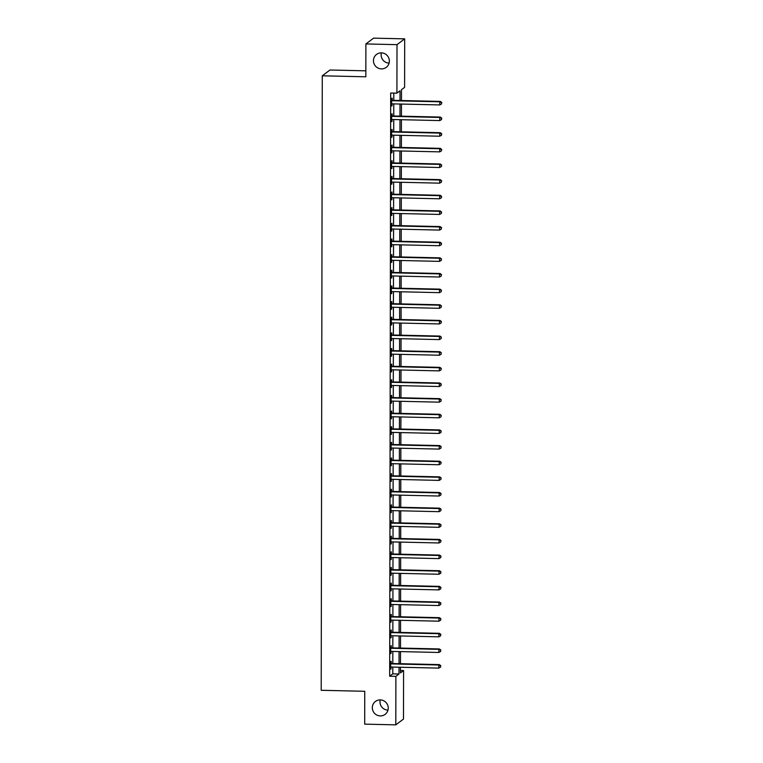 <?xml version="1.0" encoding="UTF-8"?>
<svg xmlns="http://www.w3.org/2000/svg" width="763" height="763" viewBox="0 0 763 763"><rect width="100%" height="100%" fill="white"/><g stroke="black" fill="none" stroke-linecap="round" stroke-linejoin="round"><path stroke-width="1.14" d="M387.976 710.134A8.078 7.897 53 0 1 380.27 699.9M380.298 699.9A8.078 7.897 53 0 1 385.143 714.359A8.078 7.897 53 0 1 372.745 710.334A8.078 7.897 53 0 1 380.298 699.9M389.111 63.1A8.078 7.897 53 0 1 381.405 52.866A8.078 7.897 53 0 1 386.269 67.325A8.078 7.897 53 0 1 373.87 63.3A8.078 7.897 53 0 1 381.424 52.866M365.839 70.825L329.959 70.015L322.272 75.804L321.204 690.296L364.752 691.288L364.695 724.144L395.806 724.85L395.892 676.352L399.011 674.006L399.02 667.215M322.272 75.804L365.83 76.796L365.887 43.939L373.574 38.15L404.686 38.856L404.6 87.354L401.481 89.7L401.462 100.525M400.47 670.486L403.579 670.563L403.493 719.061L395.806 724.85M400.012 100.497L400.022 90.797L396.913 93.143L390.685 93.01L389.674 676.209L392.783 673.863L392.802 667.072M392.802 663.533L392.831 651.421M392.831 647.892L392.85 635.779M392.859 632.25L392.878 620.138M392.888 616.609L392.907 604.496M392.916 600.958L392.935 588.845M392.945 585.316L392.964 573.204M392.964 569.675L392.993 557.562M392.993 554.033L393.021 541.921M393.021 538.382L393.04 526.27M393.05 522.741L393.069 510.628M393.079 507.099L393.098 494.987M393.107 491.458L393.126 479.345M393.136 475.807L393.155 463.694M393.164 460.165L393.183 448.053M393.183 444.524L393.212 432.411M393.212 428.882L393.231 416.77M393.241 413.231L393.26 401.119M393.269 397.59L393.288 385.477M393.298 381.948L393.317 369.836M393.326 366.307L393.346 354.194M393.355 350.656L393.374 338.543M393.374 335.014L393.403 322.902M393.403 319.373L393.431 307.26M393.431 303.722L393.45 291.619M393.46 288.08L393.479 275.968M393.489 272.439L393.508 260.326M393.517 256.797L393.536 244.685M393.546 241.146L393.565 229.043M393.565 225.505L393.594 213.392M393.594 209.863L393.622 197.751M393.622 194.222L393.641 182.109M393.651 178.571L393.67 166.458M393.679 162.929L393.698 150.816M393.708 147.288L393.727 135.175M393.737 131.646L393.756 119.533M393.765 115.995L393.784 103.882M393.784 100.354L393.803 93.076M392.182 100.163L392.182 98.131L391.667 98.522L391.648 106.028L392.172 103.854M392.153 115.804L392.153 113.773L391.638 114.164L391.619 121.67L392.144 119.495M392.125 131.455L392.125 129.414L391.61 129.805L391.6 137.321L392.115 135.146M392.096 147.097L392.106 145.056L391.581 145.447L391.572 152.962L392.096 150.788M392.068 162.738L392.077 160.707L391.553 161.098L391.543 168.604L392.068 166.429M392.039 178.38L392.048 176.348L391.524 176.739L391.514 184.245L392.039 182.071M392.02 194.031L392.02 191.99L391.505 192.381L391.486 199.896L392.01 197.722M391.991 209.672L391.991 207.631L391.476 208.022L391.457 215.538L391.982 213.363M391.963 225.314L391.963 223.282L391.448 223.673L391.429 231.179L391.953 229.005M391.934 240.955L391.934 238.924L391.419 239.315L391.409 246.821L391.924 244.646M391.905 256.606L391.915 254.565L391.39 254.956L391.381 262.472L391.896 260.297M391.877 272.248L391.886 270.207L391.362 270.607L391.352 278.114L391.877 275.939M391.848 287.889L391.858 285.858L391.333 286.249L391.324 293.755L391.848 291.58M391.829 303.531L391.829 301.499L391.305 301.89L391.295 309.396L391.82 307.222M391.8 319.182L391.8 317.141L391.285 317.532L391.266 325.048L391.791 322.873M391.772 334.823L391.772 332.792L391.257 333.183L391.238 340.689L391.762 338.514M391.743 350.465L391.743 348.433L391.228 348.825L391.219 356.331L391.734 354.156M391.715 366.106L391.724 364.075L391.2 364.466L391.19 371.972L391.705 369.797M391.686 381.758L391.696 379.716L391.171 380.108L391.161 387.623L391.686 385.449M391.657 397.399L391.667 395.368L391.142 395.759L391.133 403.265L391.657 401.09M391.638 413.041L391.638 411.009L391.114 411.4L391.104 418.906L391.629 416.732M391.61 428.692L391.61 426.651L391.095 427.042L391.076 434.548L391.6 432.373M391.581 444.333L391.581 442.292L391.066 442.683L391.047 450.199L391.572 448.024M391.553 459.975L391.553 457.943L391.038 458.334L391.018 465.84L391.543 463.666M391.524 475.616L391.524 473.585L391.009 473.976L390.999 481.482L391.514 479.307M391.495 491.267L391.505 489.226L390.98 489.617L390.971 497.123L391.495 494.958M391.467 506.909L391.476 504.868L390.952 505.259L390.942 512.774L391.467 510.6M391.448 522.55L391.448 520.519L390.923 520.91L390.914 528.416L391.438 526.241M391.419 538.192L391.419 536.16L390.904 536.551L390.885 544.057L391.409 541.883M391.39 553.843L391.39 551.802L390.875 552.193L390.856 559.699L391.381 557.534M391.362 569.484L391.362 567.443L390.847 567.834L390.828 575.35L391.352 573.175M391.333 585.126L391.333 583.094L390.818 583.485L390.809 590.991L391.324 588.817M391.305 600.767L391.314 598.736L390.79 599.127L390.78 606.633L391.305 604.458M391.276 616.418L391.285 614.377L390.761 614.768L390.751 622.284L391.276 620.109M391.247 632.06L391.257 630.019L390.732 630.41L390.723 637.925L391.247 635.751M391.228 647.701L391.228 645.67L390.713 646.061L390.694 653.567L391.219 651.392M391.2 663.343L391.2 661.311L390.685 661.702L390.666 669.208L391.19 667.034M365.887 43.939L396.998 44.655L404.686 38.856M389.674 676.209L395.892 676.352M396.913 93.143L396.998 44.655M399.03 663.676L399.049 651.564M399.059 648.035L399.078 635.922M399.078 632.393L399.106 620.281M399.106 616.742L399.125 604.639M399.135 601.101L399.154 588.988M399.163 585.459L399.183 573.347M399.192 569.818L399.211 557.705M399.221 554.167L399.24 542.064M399.249 538.525L399.268 526.413M399.268 522.884L399.297 510.771M399.297 507.242L399.326 495.13M399.326 491.591L399.345 479.479M399.354 475.95L399.373 463.837M399.383 460.308L399.402 448.196M399.411 444.667L399.43 432.554M399.44 429.016L399.459 416.903M399.459 413.374L399.488 401.262M399.488 397.733L399.516 385.62M399.516 382.091L399.535 369.979M399.545 366.44L399.564 354.328M399.574 350.799L399.593 338.686M399.602 335.157L399.621 323.045M399.631 319.516L399.65 307.403M399.659 303.865L399.678 291.752M399.678 288.223L399.707 276.111M399.707 272.582L399.726 260.469M399.736 256.94L399.755 244.828M399.764 241.289L399.783 229.177M399.793 225.648L399.812 213.535M399.822 210.006L399.841 197.894M399.85 194.365L399.869 182.252M399.869 178.714L399.898 166.601M399.898 163.072L399.917 150.96M399.926 147.431L399.946 135.318M399.955 131.789L399.974 119.677M399.984 116.138L400.003 104.026M400.47 667.244L400.461 672.909L403.579 670.563M401.452 104.064L401.433 116.176M401.424 119.705L401.405 131.818M401.405 135.347L401.376 147.459M401.376 150.998L401.357 163.101M401.348 166.639L401.328 178.752M401.319 182.281L401.3 194.393M401.29 197.922L401.271 210.035M401.262 213.573L401.243 225.686M401.233 229.215L401.214 241.327M401.214 244.856L401.185 256.969M401.185 260.498L401.166 272.61M401.157 276.149L401.138 288.261M401.128 291.79L401.109 303.903M401.1 307.432L401.08 319.544M401.071 323.073L401.052 335.186M401.042 338.724L401.023 350.837M401.023 354.366L400.995 366.478M400.995 370.007L400.966 382.12M400.966 385.649L400.947 397.761M400.937 401.3L400.918 413.412M400.909 416.941L400.89 429.054M400.88 432.583L400.861 444.695M400.852 448.224L400.833 460.337M400.833 463.875L400.804 475.988M400.804 479.517L400.775 491.63M400.775 495.158L400.756 507.271M400.747 510.8L400.728 522.913M400.718 526.451L400.699 538.564M400.689 542.092L400.67 554.205M400.661 557.734L400.642 569.847M400.632 573.375L400.613 585.488M400.613 589.026L400.585 601.139M400.585 604.668L400.565 616.781M400.556 620.309L400.537 632.422M400.527 635.96L400.508 648.064M400.499 651.602L400.48 663.715M392.783 673.863L399.011 674.006M391.648 105.628L392.172 105.637M391.629 121.269L392.144 121.279M391.6 136.911L392.115 136.92M391.572 152.562L392.087 152.571M391.543 168.203L392.058 168.213M391.514 183.845L392.029 183.854M391.486 199.486L392.01 199.505M391.457 215.137L391.982 215.147M391.438 230.779L391.953 230.788M391.409 246.42L391.924 246.43M391.381 262.062L391.896 262.081M391.352 277.713L391.867 277.722M391.324 293.354L391.839 293.364M391.295 308.996L391.82 309.005M391.266 324.637L391.791 324.656M391.238 340.288L391.762 340.298M391.219 355.93L391.734 355.94M391.19 371.571L391.705 371.581M391.161 387.213L391.677 387.232M391.133 402.864L391.648 402.874M391.104 418.505L391.629 418.515M391.076 434.147L391.6 434.157M391.047 449.788L391.572 449.808M391.028 465.44L391.543 465.449M390.999 481.081L391.514 481.091M390.971 496.723L391.486 496.732M390.942 512.364L391.457 512.383M390.914 528.015L391.438 528.025M390.885 543.657L391.409 543.666M390.856 559.298L391.381 559.308M390.837 574.94L391.352 574.959M390.809 590.591L391.324 590.6M390.78 606.232L391.295 606.242M390.751 621.874L391.266 621.883M390.723 637.515L391.238 637.534M390.694 653.166L391.219 653.176M390.666 668.808L391.19 668.817M391.657 100.554L391.82 100.621A1.259 1.23 -127 0 0 392.287 100.726L439.822 101.803L439.812 104.932L392.277 103.854A1.259 1.23 -127 0 0 391.81 103.93L391.657 103.997M391.657 99.943L392.335 100.23A1.259 1.23 -127 0 0 392.802 100.335L440.337 101.412L439.822 101.803L441.586 102.662L441.586 103.921L441.586 102.662M441.796 102.509L440.337 101.412M439.812 104.932L441.586 103.921M391.629 116.195L391.791 116.262A1.259 1.23 -127 0 0 392.258 116.367L439.793 117.454L439.784 120.583L392.249 119.495A1.259 1.23 -127 0 0 391.781 119.581L391.629 119.638M391.638 115.585L392.306 115.871A1.259 1.23 -127 0 0 392.773 115.976L440.308 117.063L439.793 117.454L441.558 118.313L441.558 119.562L441.558 118.313M441.767 118.151L440.308 117.063M439.784 120.583L441.558 119.562M391.61 131.846L391.762 131.913A1.259 1.23 -127 0 0 392.23 132.009L439.765 133.096L439.755 136.224L392.22 135.137A1.259 1.23 -127 0 0 391.762 135.223L391.6 135.28M391.61 131.226L392.287 131.522A1.259 1.23 -127 0 0 392.745 131.618L440.28 132.705L439.765 133.096L441.539 133.954L441.529 135.204L441.539 133.954M441.739 133.792L440.28 132.705M439.755 136.224L441.529 135.204M391.581 147.488L391.734 147.555A1.259 1.23 -127 0 0 392.201 147.66L439.736 148.737L439.726 151.866L392.192 150.788A1.259 1.23 -127 0 0 391.734 150.864L391.572 150.921M391.581 146.877L392.258 147.164A1.259 1.23 -127 0 0 392.716 147.269L440.251 148.346L439.736 148.737L441.51 149.596L441.5 150.845L441.51 149.596M441.71 149.443L440.251 148.346M439.726 151.866L441.5 150.845M391.553 163.129L391.705 163.196A1.259 1.23 -127 0 0 392.172 163.301L439.707 164.379L439.698 167.507L392.172 166.429A1.259 1.23 -127 0 0 391.705 166.506L391.543 166.572M391.553 162.519L392.23 162.805A1.259 1.23 -127 0 0 392.697 162.91L440.232 163.988L439.707 164.379L441.481 165.237L441.481 166.496L441.481 165.237M441.691 165.085L440.232 163.988M439.698 167.507L441.481 166.496M391.524 178.771L391.686 178.847A1.259 1.23 -127 0 0 392.144 178.943L439.679 180.03L439.679 183.158L392.144 182.071A1.259 1.23 -127 0 0 391.677 182.157L391.514 182.214M391.524 178.161L392.201 178.447A1.259 1.23 -127 0 0 392.668 178.552L440.203 179.639L439.679 180.03L441.453 180.888L441.453 182.138L441.453 180.888M441.663 180.726L440.203 179.639M439.679 183.158L441.453 182.138M391.495 194.422L391.657 194.489A1.259 1.23 -127 0 0 392.115 194.584L439.65 195.671L439.65 198.8L392.115 197.712A1.259 1.23 -127 0 0 391.648 197.798L391.495 197.855M391.495 193.802L392.172 194.098A1.259 1.23 -127 0 0 392.64 194.193L440.175 195.28L439.65 195.671L441.424 196.53L441.424 197.779L441.424 196.53M441.634 196.368L440.175 195.28M439.65 198.8L441.424 197.779M391.467 210.063L391.629 210.13A1.259 1.23 -127 0 0 392.096 210.235L439.622 211.313L439.622 214.441L392.087 213.363A1.259 1.23 -127 0 0 391.619 213.44L391.467 213.497M391.467 209.453L392.144 209.739A1.259 1.23 -127 0 0 392.611 209.844L440.146 210.922L439.622 211.313L441.396 212.171L441.396 213.421L441.396 212.171M441.605 212.019L440.146 210.922M439.622 214.441L441.396 213.421M391.438 225.705L391.6 225.772A1.259 1.23 -127 0 0 392.068 225.877L439.602 226.954L439.593 230.083L392.058 229.005A1.259 1.23 -127 0 0 391.591 229.081L391.438 229.148M391.448 225.095L392.115 225.381A1.259 1.23 -127 0 0 392.583 225.486L440.117 226.563L439.602 226.954L441.367 227.813L441.367 229.072L441.367 227.813M441.577 227.66L440.117 226.563M439.593 230.083L441.367 229.072M391.419 241.346L391.572 241.423A1.259 1.23 -127 0 0 392.039 241.518L439.574 242.605L439.564 245.734L392.029 244.646A1.259 1.23 -127 0 0 391.562 244.732L391.409 244.789M391.419 240.736L392.096 241.032A1.259 1.23 -127 0 0 392.554 241.127L440.089 242.214L439.574 242.605L441.348 243.464L441.338 244.713L441.348 243.464M441.548 243.302L440.089 242.214M439.564 245.734L441.338 244.713M391.39 256.997L391.543 257.064A1.259 1.23 -127 0 0 392.01 257.16L439.545 258.247L439.536 261.375L392.001 260.288A1.259 1.23 -127 0 0 391.543 260.374L391.381 260.431M391.39 256.378L392.068 256.673A1.259 1.23 -127 0 0 392.525 256.769L440.06 257.856L439.545 258.247L441.319 259.105L441.31 260.355L441.319 259.105M441.519 258.943L440.06 257.856M439.536 261.375L441.31 260.355M391.362 272.639L391.514 272.706A1.259 1.23 -127 0 0 391.982 272.811L439.517 273.888L439.507 277.017L391.972 275.939A1.259 1.23 -127 0 0 391.514 276.015L391.352 276.072M391.362 272.029L392.039 272.315A1.259 1.23 -127 0 0 392.506 272.42L440.032 273.497L439.517 273.888L441.291 274.747L441.291 275.996L441.291 274.747M441.5 274.594L440.032 273.497M439.507 277.017L441.291 275.996M391.333 288.28L391.495 288.347A1.259 1.23 -127 0 0 391.953 288.452L439.488 289.53L439.488 292.658L391.953 291.58A1.259 1.23 -127 0 0 391.486 291.657L391.324 291.724M391.333 287.67L392.01 287.956A1.259 1.23 -127 0 0 392.478 288.061L440.013 289.139L439.488 289.53L441.262 290.388L441.262 291.647L441.262 290.388M441.472 290.236L440.013 289.139M439.488 292.658L441.262 291.647M391.305 303.932L391.467 303.998A1.259 1.23 -127 0 0 391.924 304.094L439.459 305.181L439.459 308.309L391.924 307.222A1.259 1.23 -127 0 0 391.457 307.308L391.295 307.365M391.305 303.312L391.982 303.607A1.259 1.23 -127 0 0 392.449 303.703L439.984 304.79L439.459 305.181L441.233 306.039L441.233 307.289L441.233 306.039M441.443 305.877L439.984 304.79M439.459 308.309L441.233 307.289M391.276 319.573L391.438 319.64A1.259 1.23 -127 0 0 391.896 319.735L439.431 320.822L439.431 323.951L391.896 322.863A1.259 1.23 -127 0 0 391.429 322.949L391.276 323.007M391.276 318.953L391.953 319.249A1.259 1.23 -127 0 0 392.42 319.344L439.955 320.431L439.431 320.822L441.205 321.681L441.205 322.93L441.205 321.681M441.415 321.519L439.955 320.431M439.431 323.951L441.205 322.93M391.247 335.215L391.409 335.281A1.259 1.23 -127 0 0 391.877 335.386L439.412 336.464L439.402 339.592L391.867 338.514A1.259 1.23 -127 0 0 391.4 338.591L391.247 338.648M391.257 334.604L391.924 334.89A1.259 1.23 -127 0 0 392.392 334.995L439.927 336.073L439.412 336.464L441.176 337.322L441.176 338.572L441.176 337.322M441.386 337.17L439.927 336.073M439.402 339.592L441.176 338.572M391.228 350.856L391.381 350.923A1.259 1.23 -127 0 0 391.848 351.028L439.383 352.105L439.374 355.234L391.839 354.156A1.259 1.23 -127 0 0 391.371 354.232L391.219 354.299M391.228 350.246L391.905 350.532A1.259 1.23 -127 0 0 392.363 350.637L439.898 351.714L439.383 352.105L441.148 352.964L441.148 354.223L441.148 352.964M441.357 352.811L439.898 351.714M439.374 355.234L441.148 354.223M391.2 366.507L391.352 366.574A1.259 1.23 -127 0 0 391.82 366.669L439.354 367.756L439.345 370.885L391.81 369.797A1.259 1.23 -127 0 0 391.352 369.883L391.19 369.941M391.2 365.887L391.877 366.183A1.259 1.23 -127 0 0 392.335 366.278L439.869 367.365L439.354 367.756L441.128 368.615L441.119 369.864L441.128 368.615M441.329 368.453L439.869 367.365M439.345 370.885L441.119 369.864M391.171 382.149L391.324 382.215A1.259 1.23 -127 0 0 391.791 382.311L439.326 383.398L439.316 386.526L391.781 385.439A1.259 1.23 -127 0 0 391.324 385.525L391.161 385.582M391.171 381.529L391.848 381.824A1.259 1.23 -127 0 0 392.306 381.92L439.841 383.007L439.326 383.398L441.1 384.256L441.1 385.506L441.1 384.256M441.31 384.094L439.841 383.007M439.316 386.526L441.1 385.506M391.142 397.79L391.295 397.857A1.259 1.23 -127 0 0 391.762 397.962L439.297 399.039L439.297 402.168L391.762 401.09A1.259 1.23 -127 0 0 391.295 401.166L391.133 401.224M391.142 397.18L391.82 397.466A1.259 1.23 -127 0 0 392.287 397.571L439.822 398.648L439.297 399.039L441.071 399.898L441.071 401.147L441.071 399.898M441.281 399.745L439.822 398.648M439.297 402.168L441.071 401.147M391.114 413.432L391.276 413.498A1.259 1.23 -127 0 0 391.734 413.603L439.269 414.681L439.269 417.819L391.734 416.732A1.259 1.23 -127 0 0 391.266 416.808L391.104 416.875M391.114 412.821L391.791 413.107A1.259 1.23 -127 0 0 392.258 413.212L439.793 414.29L439.269 414.681L441.043 415.539L441.043 416.798L441.043 415.539M441.252 415.387L439.793 414.29M439.269 417.819L441.043 416.798M391.085 429.083L391.247 429.149A1.259 1.23 -127 0 0 391.705 429.245L439.24 430.332L439.24 433.46L391.705 432.373A1.259 1.23 -127 0 0 391.238 432.459L391.085 432.516M391.085 428.463L391.762 428.758A1.259 1.23 -127 0 0 392.23 428.854L439.765 429.941L439.24 430.332L441.014 431.19L441.014 432.44L441.014 431.19M441.224 431.028L439.765 429.941M439.24 433.46L441.014 432.44M391.057 444.724L391.219 444.791A1.259 1.23 -127 0 0 391.686 444.886L439.221 445.974L439.211 449.102L391.677 448.024A1.259 1.23 -127 0 0 391.209 448.1L391.057 448.158M391.057 444.114L391.734 444.4A1.259 1.23 -127 0 0 392.201 444.495L439.736 445.582L439.221 445.974L440.985 446.832L440.985 448.081L440.985 446.832M441.195 446.679L439.736 445.582M439.211 449.102L440.985 448.081M391.028 460.366L391.19 460.432A1.259 1.23 -127 0 0 391.657 460.537L439.192 461.615L439.183 464.743L391.648 463.666A1.259 1.23 -127 0 0 391.181 463.742L391.028 463.799M391.038 459.755L391.705 460.041A1.259 1.23 -127 0 0 392.172 460.146L439.707 461.224L439.192 461.615L440.957 462.473L440.957 463.723L440.957 462.473M441.167 462.321L439.707 461.224M439.183 464.743L440.957 463.723M391.009 476.007L391.161 476.074A1.259 1.23 -127 0 0 391.629 476.179L439.164 477.256L439.154 480.394L391.619 479.307A1.259 1.23 -127 0 0 391.161 479.383L390.999 479.45M391.009 475.397L391.686 475.683A1.259 1.23 -127 0 0 392.144 475.788L439.679 476.865L439.164 477.256L440.938 478.115L440.928 479.374L440.938 478.115M441.138 477.962L439.679 476.865M439.154 480.394L440.928 479.374M390.98 491.658L391.133 491.725A1.259 1.23 -127 0 0 391.6 491.82L439.135 492.908L439.126 496.036L391.591 494.949A1.259 1.23 -127 0 0 391.133 495.034L390.971 495.092M390.98 491.038L391.657 491.334A1.259 1.23 -127 0 0 392.115 491.429L439.65 492.516L439.135 492.908L440.909 493.766L440.9 495.015L440.909 493.766M441.119 493.604L439.65 492.516M439.126 496.036L440.9 495.015M390.952 507.3L391.104 507.366A1.259 1.23 -127 0 0 391.572 507.471L439.106 508.549L439.106 511.677L391.572 510.6A1.259 1.23 -127 0 0 391.104 510.676L390.942 510.733M390.952 506.689L391.629 506.975A1.259 1.23 -127 0 0 392.096 507.071L439.631 508.158L439.106 508.549L440.88 509.407L440.88 510.657L440.88 509.407M441.09 509.255L439.631 508.158M439.106 511.677L440.88 510.657M390.923 522.941L391.085 523.008A1.259 1.23 -127 0 0 391.543 523.113L439.078 524.191L439.078 527.319L391.543 526.241A1.259 1.23 -127 0 0 391.076 526.317L390.914 526.384M390.923 522.331L391.6 522.617A1.259 1.23 -127 0 0 392.068 522.722L439.602 523.8L439.078 524.191L440.852 525.049L440.852 526.298L440.852 525.049M441.062 524.896L439.602 523.8M439.078 527.319L440.852 526.298M390.894 538.583L391.057 538.649A1.259 1.23 -127 0 0 391.514 538.754L439.049 539.842L439.049 542.97L391.514 541.883A1.259 1.23 -127 0 0 391.047 541.959L390.894 542.026M390.894 537.972L391.572 538.258A1.259 1.23 -127 0 0 392.039 538.363L439.574 539.441L439.049 539.842L440.823 540.69L440.823 541.949L440.823 540.69M441.033 540.538L439.574 539.441M439.049 542.97L440.823 541.949M390.866 554.234L391.028 554.3A1.259 1.23 -127 0 0 391.495 554.396L439.021 555.483L439.021 558.611L391.486 557.524A1.259 1.23 -127 0 0 391.018 557.61L390.866 557.667M390.866 553.614L391.543 553.909A1.259 1.23 -127 0 0 392.01 554.005L439.545 555.092L439.021 555.483L440.795 556.341L440.795 557.591L440.795 556.341M441.004 556.179L439.545 555.092M439.021 558.611L440.795 557.591M390.837 569.875L390.999 569.942A1.259 1.23 -127 0 0 391.467 570.047L439.002 571.125L438.992 574.253L391.457 573.175A1.259 1.23 -127 0 0 390.99 573.251L390.837 573.309M390.847 569.265L391.514 569.551A1.259 1.23 -127 0 0 391.982 569.646L439.517 570.734L439.002 571.125L440.766 571.983L440.766 573.232L440.766 571.983M440.976 571.83L439.517 570.734M438.992 574.253L440.766 573.232M390.818 585.517L390.971 585.583A1.259 1.23 -127 0 0 391.438 585.688L438.973 586.766L438.963 589.894L391.429 588.817A1.259 1.23 -127 0 0 390.971 588.893L390.809 588.96M390.818 584.906L391.495 585.192A1.259 1.23 -127 0 0 391.953 585.297L439.488 586.375L438.973 586.766L440.747 587.624L440.737 588.874L440.747 587.624M440.947 587.472L439.488 586.375M438.963 589.894L440.737 588.874M390.79 601.158L390.942 601.225A1.259 1.23 -127 0 0 391.409 601.33L438.944 602.417L438.935 605.545L391.4 604.458A1.259 1.23 -127 0 0 390.942 604.534L390.78 604.601M390.79 600.548L391.467 600.834A1.259 1.23 -127 0 0 391.924 600.939L439.459 602.026L438.944 602.417L440.718 603.275L440.709 604.525L440.718 603.275M440.919 603.113L439.459 602.026M438.935 605.545L440.709 604.525M390.761 616.809L390.914 616.876A1.259 1.23 -127 0 0 391.381 616.971L438.916 618.059L438.906 621.187L391.381 620.1A1.259 1.23 -127 0 0 390.914 620.185L390.751 620.243M390.761 616.189L391.438 616.485A1.259 1.23 -127 0 0 391.905 616.58L439.44 617.668L438.916 618.059L440.69 618.917L440.69 620.166L440.69 618.917M440.9 618.755L439.44 617.668M438.906 621.187L440.69 620.166M390.732 632.451L390.894 632.517A1.259 1.23 -127 0 0 391.352 632.622L438.887 633.7L438.887 636.828L391.352 635.751A1.259 1.23 -127 0 0 390.885 635.827L390.723 635.884M390.732 631.84L391.409 632.126A1.259 1.23 -127 0 0 391.877 632.231L439.412 633.309L438.887 633.7L440.661 634.558L440.661 635.808L440.661 634.558M440.871 634.406L439.412 633.309M438.887 636.828L440.661 635.808M390.704 648.092L390.866 648.159A1.259 1.23 -127 0 0 391.324 648.264L438.859 649.342L438.859 652.47L391.324 651.392A1.259 1.23 -127 0 0 390.856 651.468L390.704 651.535M390.704 647.482L391.381 647.768A1.259 1.23 -127 0 0 391.848 647.873L439.383 648.951L438.859 649.342L440.632 650.2L440.632 651.449L440.632 650.2M440.842 650.047L439.383 648.951M438.859 652.47L440.632 651.449M390.675 663.734L390.837 663.8A1.259 1.23 -127 0 0 391.295 663.905L438.83 664.993L438.83 668.121L391.295 667.034A1.259 1.23 -127 0 0 390.828 667.12L390.675 667.177M390.675 663.123L391.352 663.409A1.259 1.23 -127 0 0 391.82 663.514L439.354 664.602L438.83 664.993L440.604 665.851L440.604 667.1L440.604 665.851M440.814 665.689L439.354 664.602M438.83 668.121L440.604 667.1M391.82 100.621L392.335 100.23M392.287 100.726L392.802 100.335M391.791 116.262L392.306 115.871M392.258 116.367L392.773 115.976M391.762 131.913L392.287 131.522M392.23 132.009L392.745 131.618M391.734 147.555L392.258 147.164M392.201 147.66L392.716 147.269M391.705 163.196L392.23 162.805M392.172 163.301L392.697 162.91M391.686 178.847L392.201 178.447M392.144 178.943L392.668 178.552M391.657 194.489L392.172 194.098M392.115 194.584L392.64 194.193M391.629 210.13L392.144 209.739M392.096 210.235L392.611 209.844M391.6 225.772L392.115 225.381M392.068 225.877L392.583 225.486M391.572 241.423L392.096 241.032M392.039 241.518L392.554 241.127M391.543 257.064L392.068 256.673M392.01 257.16L392.525 256.769M391.514 272.706L392.039 272.315M391.982 272.811L392.506 272.42M391.495 288.347L392.01 287.956M391.953 288.452L392.478 288.061M391.467 303.998L391.982 303.607M391.924 304.094L392.449 303.703M391.438 319.64L391.953 319.249M391.896 319.735L392.42 319.344M391.409 335.281L391.924 334.89M391.877 335.386L392.392 334.995M391.381 350.923L391.905 350.532M391.848 351.028L392.363 350.637M391.352 366.574L391.877 366.183M391.82 366.669L392.335 366.278M391.324 382.215L391.848 381.824M391.791 382.311L392.306 381.92M391.295 397.857L391.82 397.466M391.762 397.962L392.287 397.571M391.276 413.498L391.791 413.107M391.734 413.603L392.258 413.212M391.247 429.149L391.762 428.758M391.705 429.245L392.23 428.854M391.219 444.791L391.734 444.4M391.686 444.886L392.201 444.495M391.19 460.432L391.705 460.041M391.657 460.537L392.172 460.146M391.161 476.074L391.686 475.683M391.629 476.179L392.144 475.788M391.133 491.725L391.657 491.334M391.6 491.82L392.115 491.429M391.104 507.366L391.629 506.975M391.572 507.471L392.096 507.071M391.085 523.008L391.6 522.617M391.543 523.113L392.068 522.722M391.057 538.649L391.572 538.258M391.514 538.754L392.039 538.363M391.028 554.3L391.543 553.909M391.495 554.396L392.01 554.005M390.999 569.942L391.514 569.551M391.467 570.047L391.982 569.646M390.971 585.583L391.495 585.192M391.438 585.688L391.953 585.297M390.942 601.225L391.467 600.834M391.409 601.33L391.924 600.939M390.914 616.876L391.438 616.485M391.381 616.971L391.905 616.58M390.894 632.517L391.409 632.126M391.352 632.622L391.877 632.231M390.866 648.159L391.381 647.768M391.324 648.264L391.848 647.873M390.837 663.8L391.352 663.409M391.295 663.905L391.82 663.514"/></g></svg>
